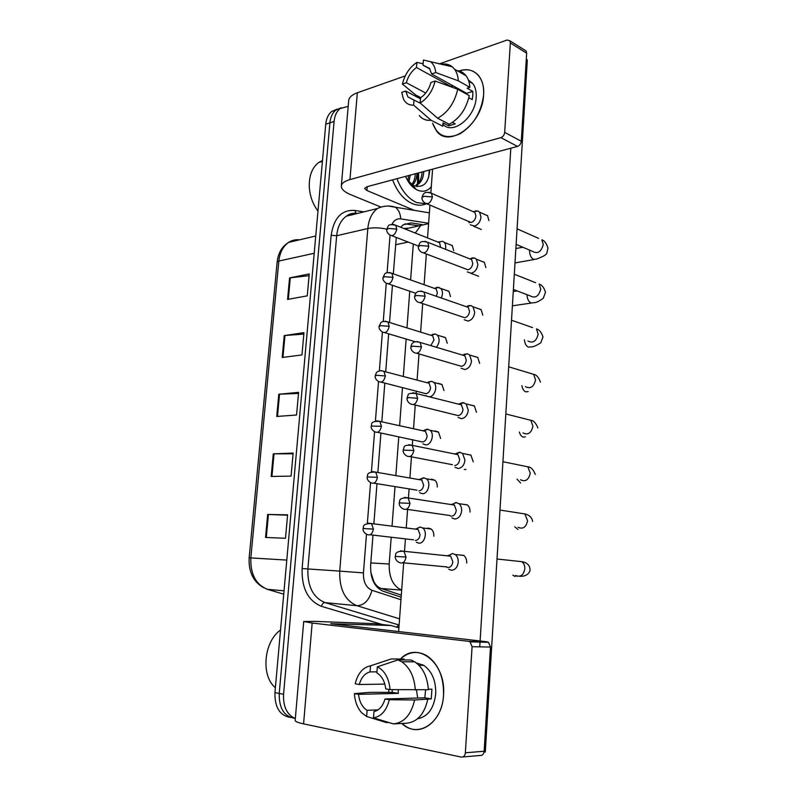 <?xml version="1.0" encoding="UTF-8"?>
<svg xmlns="http://www.w3.org/2000/svg" width="797" height="797" viewBox="0 0 797 797"><rect width="100%" height="100%" fill="white"/><g stroke="black" fill="none" stroke-linecap="round" stroke-linejoin="round"><path stroke-width="1.2" d="M408.702 494.299L409.04 489.766M412.228 445.364L412.348 444.636M418.535 360.413L418.853 356.04M421.733 316.877L422.051 312.554M424.891 273.859L425.209 269.595M405.344 540.057L405.334 538.872M370.735 572.067L373.723 581.242C375.447 584.918 377.977 587.339 381.305 588.505L401.309 595.11M408.971 228.091L403.86 228.5M391.207 537.228L389.185 564.017C388.896 577.496 393.06 586.193 401.668 590.129L381.305 588.505M413.304 244.051L410.604 279.936M409.748 291.224L406.988 327.896M406.151 339.044L403.322 376.483M402.495 387.541L399.616 425.718M398.779 436.726L395.85 475.61M395.023 486.618L392.044 526.169M428.577 223.618L420.856 225.431L415.257 233.043M417.03 186.657L417.409 184.675M417.528 183.868L417.498 173.188M295.328 718.525C286.99 714.849 283.065 706.76 283.563 694.257L334.092 121.433L329.908 122.838C330.496 117.079 332.479 112.815 335.866 110.026L341.265 107.744L335.866 110.026C332.479 112.815 330.496 117.079 329.908 122.838L279.229 693.44L329.908 122.838L325.744 124.222C326.342 118.494 328.324 114.23 331.711 111.45L337.101 109.169M294.79 718.326C284.15 716.593 278.97 708.304 279.229 693.44C278.97 708.304 284.15 716.593 294.79 718.326M290.467 717.439C279.847 715.696 274.666 707.427 274.935 692.643L325.744 124.222M289.56 277.914L309.236 273.939L307.263 295.846L287.568 299.433L289.56 277.914L290.307 277.804L288.315 299.303M273.281 453.852L293.147 453.075L291.074 476.118L271.179 476.457L273.281 453.852L274.029 453.832L271.936 476.447M267.662 514.463L287.597 514.832L285.485 538.264L265.54 537.447L267.662 514.463L268.42 514.483L266.288 537.487M284.22 335.597L303.956 332.658L301.963 354.934L282.198 357.474L284.22 335.597L284.967 335.517L282.945 357.385M278.801 394.236L298.596 392.363L296.564 415.008L276.738 416.472L278.801 394.236L279.538 394.186L277.486 416.423M298.496 393.429L279.538 394.186M303.836 334.063L284.967 335.517M287.558 515.191L268.42 514.483M293.077 453.802L274.029 453.832M309.077 275.672L290.307 277.804M418.555 172.909L418.704 182.563L418.555 172.909M334.092 121.433C334.68 115.665 336.663 111.381 340.04 108.591L348.199 106.31M372.976 535.106L370.625 565.352C370.306 578.742 374.51 587.379 383.218 591.254L401.16 597.152M396.278 237.456L393.329 273.829M392.443 285.276L389.534 322.506M388.657 333.823L385.698 371.83M384.821 383.058L381.803 421.832M380.926 433.01L377.858 472.501M376.981 483.689L373.853 523.868M422.201 224.634L411.172 222.921L403.282 224.764L400.622 227.215M404.886 223.827L418.983 225.85M448.761 569.257L451.391 570.234C455.226 569.965 457.508 567.285 458.235 562.204C458.355 558.836 457.358 556.276 455.266 554.543L452.467 553.516L447.824 555.888M447.894 567.564C450.664 567.364 452.307 565.422 452.835 561.746L450.684 556.186L448.711 555.449L446.997 555.798M446.669 566.657L447.087 567.414M416.373 542.259L418.873 543.156C424.831 543.813 427.889 531.44 422.629 527.953L420.029 527.016L415.775 529.178M416.223 528.79L414.838 529.059M415.376 540.486C417.997 540.236 419.561 538.324 420.079 534.777L418.096 529.467L416.343 528.8L420.198 527.026M451.889 517.93L454.818 519.016C458.634 518.588 460.905 515.858 461.622 510.837C461.742 507.719 460.855 505.318 458.972 503.654L455.924 502.518L451.6 504.64M452.158 504.252L450.793 504.511M449.966 515.39L450.275 516.008M451.351 516.197C454.111 515.888 455.745 513.906 456.263 510.279L454.35 505.059L452.457 504.262L456.332 502.538M454.997 467.331L458.195 468.497C461.991 467.919 464.252 465.149 464.96 460.188L462.599 453.443L459.281 452.238L455.844 453.642M455.555 453.762L454.539 453.951M454.768 465.548C457.508 465.129 459.142 463.117 459.65 459.52L457.936 454.639L456.173 453.802L460.128 452.278M458.086 417.439L461.523 418.674C465.309 417.957 467.56 415.147 468.257 410.226L466.145 403.91L462.599 402.634L459.879 403.621M458.913 403.969L458.245 404.079M413.454 404.557L458.126 415.596C460.865 415.068 462.479 413.025 462.997 409.469L461.463 404.886L459.809 404.029L463.844 402.714M461.164 368.254L464.81 369.539C468.576 368.682 470.808 365.823 471.515 360.961L469.622 355.034L467.48 353.818L463.934 354.326M416.891 353.31L461.443 366.321C464.173 365.693 465.787 363.621 466.285 360.105L464.92 355.811L463.386 354.934L467.48 353.818M419.65 492.715L422.41 493.702C428.178 494.09 431.336 482.315 426.415 478.798L423.546 477.772L420.139 479.206M419.78 479.356L418.704 479.555M418.953 490.892C421.553 490.534 423.117 488.601 423.625 485.084L421.842 480.093L420.188 479.376L424.114 477.802M422.908 443.849L425.897 444.905C431.486 445.045 434.734 433.807 430.121 430.28L427.023 429.185L424.253 430.231M423.297 430.589L422.53 430.719M377.529 432.303L422.48 441.966C425.07 441.508 426.624 439.545 427.132 436.069L425.528 431.366L423.974 430.619L427.959 429.234M429.125 396.767L429.344 396.757C434.773 396.677 438.081 385.917 433.757 382.391L431.735 381.325L428.368 381.942M426.136 395.651L426.903 396.209M381.155 382.132L425.957 393.698C428.537 393.15 430.081 391.148 430.589 387.711L429.145 383.287L427.69 382.52L431.735 381.325M443.521 695.253C442.365 723.078 417.648 738.988 401.808 723.467L406.669 726.914C422.46 736.438 442.395 719.89 443.521 695.253C446.479 663.174 417.628 640.479 400.453 659.029C408.771 651.518 417.658 650.462 427.112 655.881C438.47 664.07 443.939 677.191 443.521 695.253M374.49 623.662L314.666 621.381L303.707 621.501L312.165 623.025L468.706 641.336L487.106 641.794L330.735 623.702L391.018 625.506L374.49 623.662M303.707 621.56L295.169 720.358C294.99 721.444 297.789 722.62 303.577 723.865L461.314 757.09C463.585 757.26 464.94 755.835 465.358 752.796L484.148 751.242C483.729 754.221 482.394 755.626 480.123 755.466L462.898 756.961M487.106 641.794L488.461 642.302L490.484 647.054L472.083 646.696L465.358 752.796M472.083 646.696L470.071 641.854L468.706 641.336M490.484 647.054L484.148 751.242M422.091 665.306L422.709 664.748L422.091 665.306M398.908 627.807L391.018 625.506M483.61 94.923C481.338 112.347 473.478 125.298 460.018 133.786C446.549 139.664 437.423 136.157 432.632 123.246L436.587 131.007C448.95 148.73 482.623 123.963 483.61 94.923C485.144 76.522 472.521 65.324 458.275 71.341C466.932 68.203 473.866 69.837 479.087 76.233C482.544 80.985 484.048 87.212 483.61 94.923M380.408 206.851L350.879 194.767C344.613 192.147 341.425 189.287 341.305 186.209C341.455 183.44 344.334 181.228 349.943 179.604L500.875 137.642C503.037 136.795 504.302 135.042 504.68 132.392L521.288 141.268C520.919 143.878 519.654 145.592 517.512 146.419L366.869 186.747L364.627 188.421L366.939 190.523L414.211 210.308M341.345 185.751L348.668 100.87C348.877 97.533 351.766 94.833 357.345 92.781L405.245 75.914M524.755 50.131L526.13 50.998L526.648 53.19L510.349 42.958L504.68 132.392M510.349 42.958L509.831 40.747L507.111 40.029L439.197 63.949M526.648 53.19L521.288 141.268M275.373 687.721C260.619 675.736 263.807 641.525 280.534 630.029M427.053 203.883L416.662 202.577C408.144 198.642 401.568 190.682 396.936 178.697M425.548 204.092C421.394 205.716 416.98 205.566 412.308 203.633C403.79 199.728 397.215 191.798 392.582 179.863M423.785 171.504C423.436 177.681 421.444 182.045 417.787 184.575L416.084 185.014C419.74 182.483 421.733 178.13 422.081 171.963M411.69 185.92L413.394 186M411.103 185.293C413.643 182.613 415.048 178.777 415.317 173.776M411.641 185.88C414.898 183.26 416.682 179.076 417 173.318M407.815 180.849L408.622 175.559M408.791 182.364L410.296 175.121M407.496 180.301L413.733 185.651C423.436 188.321 428.766 183.071 429.722 169.92M431.287 186.717C427.581 191.18 423.018 192.326 417.598 190.164L416.213 189.477C411.78 186.877 408.223 182.523 405.553 176.386M317.983 211.066C312.793 204.112 309.884 196.082 309.276 186.976C308.977 175.729 312.125 167.569 318.71 162.488L322.506 160.486M428.686 177.332L429.294 170.03M484.078 214.184L487.535 215.628L488.91 220.6M480.591 260.868L484.337 262.273L485.861 267.543M473.418 356.179L477.752 357.395L479.645 363.372M469.752 404.826L474.364 405.902L476.476 412.268M466.026 454.151L470.897 455.057L473.269 461.832M462.27 504.172L467.351 504.87C469.244 506.523 470.13 508.904 470.011 512.003L470.011 512.092M477.034 308.2L481.079 309.525L482.773 315.134M458.484 554.891L463.734 555.36C465.837 557.083 466.823 559.614 466.713 562.961L466.703 563.051M526.279 59.267L527.325 59.924L485.293 751.999L484.038 752.109M510.817 148.212L480.103 640.977M480.063 641.615L479.734 646.845M398.63 631.553L403.671 562.861M404.517 551.335L405.434 538.882M406.231 527.973L407.596 509.432M408.433 497.986L409.1 488.9M409.897 478.031L411.461 456.82M412.298 445.384L412.716 439.625M413.523 428.746L415.267 404.986M416.114 393.459L416.293 391.038M417.09 380.109L419.013 353.918M420.617 332.1L422.709 303.597M424.094 284.708L426.345 254.004M427.531 237.934L429.942 205.128M430.848 192.705L432.582 169.153M427.949 528.032L431.097 528.949C433.06 530.573 433.976 532.994 433.847 536.222M431.546 479.166L434.793 480.173C436.577 481.727 437.394 484.008 437.264 487.007M435.032 430.958L438.42 432.014L440.651 438.45M438.44 383.377L441.976 384.483L443.979 390.54M441.787 336.424L445.463 337.559L447.266 343.258M445.284 290.038L448.89 291.234L450.514 296.604M448.9 244.241L452.248 245.496L453.712 250.557M425.608 689.794L424.791 697.823L385.011 698.969C382.899 706.152 379.213 710.366 373.942 711.621L373.474 717.798C381.285 716.543 386.565 710.516 389.325 699.726L414.599 699.985L431.257 698.909L431.924 689.146L428.348 689.216M377.997 709.928L367.028 710.296C362.227 707.148 359.387 701.828 358.511 694.336L398.351 693.38L398.211 689.744M417.718 698.033L416.462 689.993M416.283 662.915L423.685 665.316C432.024 671.243 436.029 680.807 435.71 693.978C433.927 708.463 427.889 716.712 417.598 718.735M392.194 689.644L392.234 692.354L369.987 692.344L354.406 693.629L358.511 694.336M404.129 659.956L404.189 659.059L391.178 658.97L370.515 665.824L370.047 671.891L376.961 671.861M411.003 659.996L414.719 661.819C422.888 667.497 427.441 676.802 428.368 689.734L390.072 689.614L385.758 688.897C384.841 681.664 382.122 676.484 377.599 673.355L376.881 672.937L377.34 666.83L397.992 659.916L411.003 659.996M367.098 710.336L366.62 716.483L386.455 722.57L388.607 722.471M397.992 659.916L401.708 661.759C409.867 667.497 414.4 676.922 415.307 690.013M366.62 716.483L361.878 712.936C357.425 708.055 354.944 701.619 354.406 693.629M384.841 684.105L359.278 684.503L355.183 683.816C357.793 673.385 362.904 667.388 370.515 665.824M377.34 666.83C384.712 670.626 388.956 678.217 390.072 689.614M359.278 684.503C361.3 677.49 364.887 673.286 370.047 671.891M388.797 692.434L388.767 689.395M427.69 699.587C424.313 714.212 417.249 722.092 406.49 723.228L394.136 723.865M414.599 699.985C411.182 714.779 404.079 722.759 393.31 723.905L373.474 717.798M385.011 698.969L389.325 699.726M424.791 697.823L431.257 698.909M392.234 692.354L398.351 693.38M435.112 81.045L430.988 82.44C429.045 89.214 425.568 94.335 420.557 97.802L420.158 103.012C427.59 98.35 432.572 91.037 435.112 81.045L457.727 89.254L469.284 95.63C466.185 109.02 459.52 118.564 449.299 124.252L437.653 118.265L420.158 103.012M420.567 103.371L407.964 96.995L405.673 91.037L420.477 98.798M455.416 70.505C459.809 70.515 463.366 72.278 466.076 75.785C468.297 78.783 469.563 82.629 469.851 87.301L467.132 88.188L472.8 91.356L472.81 95.391L472.242 99.625L468.825 97.752M468.367 79.989L472.86 83.615C475.41 87.072 476.516 91.625 476.188 97.264C475.5 117.418 452.566 135.52 442.913 124.272M414.012 99.964L413.613 105.144L431.117 120.287L442.773 126.215L443.012 122.877L448.741 125.816L455.256 123.864L452.467 122.419M431.117 120.287C426.216 120.755 422.271 119.181 419.262 115.555M425.708 93.03L406.321 82.719L402.405 84.074L415.775 95.022L420.786 97.652M429.972 69.05L423.028 65.195L423.416 60.044L452.228 66.769C449.239 64.408 445.702 63.541 441.618 64.168L442.504 64.667M452.228 66.769L454.569 69.229C456.781 72.248 458.036 76.123 458.325 80.846L435.74 72.537L431.625 73.962L466.663 93.329L466.773 94.245M469.851 87.301L458.325 80.846M413.613 105.144C409.03 105.353 405.643 103.331 403.451 99.067L401.748 92.362L405.673 91.037M402.405 84.074C404.816 74.42 409.648 67.187 416.901 62.395L416.502 67.516L451.53 86.813L453.194 85.877M423.137 63.78L416.901 62.395M431.067 62.186C433.737 64.467 435.292 67.914 435.74 72.537M406.321 82.719C408.194 76.114 411.591 71.043 416.502 67.516M423.028 65.195L429.473 68.323L431.625 73.962M457.727 89.254C454.589 102.793 447.904 112.467 437.653 118.265M472.8 91.356L466.663 93.329M448.87 124.033L448.741 125.816M451.66 85.03L451.53 86.813M464.223 319.756L468.048 321.061C471.804 320.075 474.026 317.176 474.723 312.364L473.019 306.795L471.047 305.58L467.969 305.759M420.278 302.78L464.721 317.724C467.431 317.007 469.034 314.895 469.533 311.418L468.307 307.383L466.893 306.506L471.047 305.58M467.261 271.926L471.246 273.241C474.982 272.126 477.194 269.187 477.881 264.425L476.357 259.194L474.534 257.979L471.983 257.909M423.625 252.968L467.949 269.784C470.648 268.968 472.242 266.836 472.741 263.389L471.645 259.603L470.33 258.726L474.534 257.979M470.27 224.764L474.404 226.069C478.12 224.814 480.322 221.835 480.999 217.123L479.635 212.211L477.941 211.006L475.42 210.876M426.943 203.833L471.137 222.493C473.817 221.576 475.41 219.414 475.909 216.007L474.912 212.44L473.707 211.584L477.941 211.006M436.367 347.273C439.665 342.879 439.984 338.825 437.324 335.119L435.441 334.043L432.472 334.341M430.788 345.599L433.996 339.99L432.691 335.836L431.346 335.059L435.441 334.043M441.279 298.008C442.983 294.153 442.833 290.965 440.831 288.454L437.174 287.269L434.624 288.434M436.318 296.285L437.364 292.907L436.188 288.992L434.933 288.205L439.077 287.368M445.443 249.262C446.081 246.373 445.692 244.081 444.268 242.378L442.634 241.302L438.639 241.949M440.562 247.339L439.625 242.746L438.45 241.979L442.634 241.302M373.723 581.242L373.484 581.88M370.804 562.931L389.185 564.017M395.601 244.739L408.194 242.069M286.79 560.082L249.162 557.82L277.127 262.133L278.84 261.047L250.846 557.89C250.308 574.129 255.847 584.609 267.453 589.322L266.098 588.853M299.403 239.837C295.548 239.399 291.961 240.236 288.663 242.368C283.094 246.253 279.817 252.48 278.84 261.047L314.217 253.267M284.041 590.816L267.453 589.322L283.732 594.203M274.935 692.643L283.563 694.257M382.361 624.539L321.46 606.328C308.011 600.808 301.565 588.206 302.113 568.51L331.163 235.304C333.804 217.92 341.674 209.631 354.765 210.438L363.84 211.872M399.566 618.851L356.966 605.71L325.027 602.602L399.108 625.047M366.49 534.239L363.442 572.894C363.223 581.88 366.062 587.678 371.97 590.288C369.2 600.251 364.209 605.391 356.966 605.71C345.021 600.659 339.273 589.122 339.721 571.11L307.871 568.948C307.393 586.443 313.111 597.66 325.027 602.602C323.333 602.681 322.137 603.927 321.46 606.328M429.374 212.849L388.239 206.025M363.442 572.894L339.721 571.11L367.825 228.53L336.673 235.733L307.871 568.948L302.113 568.51M386.814 229.187C379.88 227.633 373.554 227.414 367.825 228.53C368.742 219.324 371.95 212.65 377.429 208.525L346.316 216.196C340.817 220.251 337.599 226.766 336.673 235.733L331.163 235.304M357.186 213.516C353.26 213.028 349.634 213.915 346.316 216.196C348.937 213.975 352.204 213.018 356.11 213.317L354.765 210.438M371.97 590.288L400.961 599.742M428.607 223.26L400.732 218.876C396.936 218.428 394.007 220.251 391.935 224.346M390.042 235.304L387.103 272.664M386.256 283.393L383.257 321.43M382.411 332.15L379.362 370.864M378.515 381.584L375.417 420.985M374.57 431.705L371.412 471.804M370.555 482.593L367.347 523.33M356.299 213.427L356.827 213.606M399.108 625.097L396.388 627.05M377.429 208.525C382.152 206.254 387.013 205.536 392.014 206.363L395.262 207.14C398.54 209.581 400.373 213.496 400.732 218.876M350.859 213.765L351.198 214.991M406.619 223.957L411.172 222.921M406.052 557.073L395.232 556.366C395.093 558.936 396.388 560.958 399.118 562.423C402.664 564.017 404.976 562.234 406.052 557.073L403.949 551.275L400.333 550.847M515.181 576.48L512.84 575.185M515.569 575.434C520.421 577.446 523.509 575.255 524.824 568.869L524.844 568.371C524.785 565.422 523.768 563.18 521.806 561.666L516.775 561.128M373.414 529.088L363.063 528.511C362.854 530.902 364.109 532.864 366.839 534.388C370.167 535.863 372.358 534.09 373.414 529.088L371.472 523.569L368.264 523.141M409.987 503.365L399.227 502.877C399.058 505.258 400.273 507.221 402.854 508.755C406.45 510.459 408.821 508.655 409.987 503.365L408.104 497.936L404.557 497.378M517.911 529.437L514.772 526.827M518.04 527.285C522.971 529.457 526.14 527.255 527.564 520.7L524.864 513.935L519.993 513.178M413.852 450.435L403.162 450.166C402.933 452.327 404.069 454.23 406.56 455.884C410.186 457.667 412.617 455.854 413.852 450.435L412.179 445.354L408.751 444.666M520.61 482.992L517.014 479.117M520.511 479.784C525.492 482.085 528.74 479.884 530.264 473.169L527.853 466.813L523.191 465.856M417.668 398.271L408.971 397.593L407.038 398.201C406.799 400.233 407.865 402.096 410.226 403.78C413.882 405.643 416.353 403.8 417.668 398.271L416.173 393.519L412.886 392.722M525.362 436.836L523.28 437.135C521.437 436.587 520.142 434.893 519.395 432.054M522.981 432.91C527.993 435.321 531.31 433.11 532.934 426.246L530.772 420.278L526.369 419.162M421.434 346.854L412.786 346.177L410.863 346.994C410.585 348.847 411.591 350.66 413.862 352.433C417.528 354.356 420.049 352.493 421.434 346.854L420.089 342.401L416.98 341.514M528.152 391.566L525.91 391.855C523.818 391.088 522.473 389.006 521.876 385.628M525.432 386.645C530.463 389.165 533.851 386.924 535.564 379.93L533.631 374.321L529.497 373.076M377.449 477.323L367.158 476.935C366.919 479.166 368.104 481.079 370.705 482.663C374.072 484.227 376.323 482.444 377.449 477.323L375.706 472.133L372.578 471.595M381.424 426.275L371.183 426.076C370.914 428.119 372.02 429.981 374.53 431.675C377.927 433.309 380.229 431.506 381.424 426.275L379.86 421.404L376.832 420.756M385.34 375.945L376.911 375.297L375.168 375.935C374.879 377.858 375.935 379.681 378.326 381.414C381.743 383.108 384.084 381.285 385.34 375.945L383.935 371.372L381.046 370.635M312.165 623.025L303.577 723.865M357.345 92.781L349.943 179.604M367.258 186.637L366.939 190.523M517.512 146.419L500.875 137.642M425.14 296.165L416.562 295.498L414.629 296.504C414.32 298.198 415.267 299.981 417.469 301.844C421.125 303.796 423.685 301.904 425.14 296.165L423.944 291.991L421.015 291.044M527.883 340.996C532.924 343.587 536.351 341.325 538.164 334.202L536.431 328.932C539.18 329.5 541.362 332.15 542.986 336.902L540.745 342.79C536.401 345.679 533.113 347.044 530.892 346.864L528.511 347.143C526.179 346.117 524.824 343.676 524.416 339.841M511.515 320.235L532.585 327.597M428.796 246.203L420.278 245.526L418.345 246.721C418.017 248.285 418.913 250.029 421.025 251.972C424.681 253.954 427.272 252.031 428.796 246.203L427.72 242.278L424.99 241.282M513.388 289.49L530.324 295.946C535.365 298.586 538.832 296.295 540.735 289.062L539.171 284.101C541.89 284.818 544.002 287.518 545.487 292.21L543.315 298.247C539.111 301.316 535.873 302.81 533.591 302.73L531.071 302.99C528.531 301.664 527.166 298.895 526.996 294.671M514.314 274.238L535.624 282.696M432.402 196.939L423.944 196.261L422.012 197.646C421.653 199.081 422.51 200.804 424.552 202.807C428.198 204.809 430.818 202.846 432.402 196.939L431.436 193.253L428.916 192.216M516.127 244.36L532.755 251.463C537.776 254.153 541.283 251.822 543.265 244.49L541.86 239.817C544.451 240.564 546.483 243.314 547.967 248.066L546.941 252.699C546.941 254.462 543.375 256.604 536.242 259.145L533.611 259.374C531.071 257.929 529.716 255.1 529.567 250.886L529.606 250.119M517.074 228.819L538.603 238.373M389.205 326.312L380.836 325.664L379.093 326.481C378.764 328.244 379.761 330.038 382.072 331.861C385.509 333.594 387.88 331.751 389.205 326.312L387.95 322.008L385.2 321.211M393.021 277.366L384.712 276.718L382.958 277.705C382.61 279.329 383.556 281.092 385.788 282.995C389.225 284.768 391.636 282.895 393.021 277.366L391.885 273.321L389.305 272.464M396.786 229.098L388.528 228.44L386.774 229.606C386.425 231.15 387.322 232.893 389.464 234.816C392.901 236.609 395.342 234.697 396.786 229.098L395.76 225.282L393.349 224.375M405.035 228.978L420.856 225.431M277.127 262.133C278.143 253.018 281.989 246.432 288.663 242.368L315.761 235.992M263.628 587.688C253.316 581.87 248.505 571.917 249.162 557.82M331.711 111.45L340.04 108.591M357.265 213.496L356.11 213.317M497.019 559.016L521.806 561.666C526.847 562.543 529.567 565.003 529.965 569.038C530.712 570.343 528.521 576.928 519.554 576.251M517.293 576.231L516.715 576.211M463.874 555.459L455.266 554.543M448.681 555.449L452.467 553.516M395.232 556.356C396.229 555.698 393.3 550.896 403.949 551.275L450.684 556.186M402.814 562.772L445.981 566.856M363.063 528.491C364.219 527.913 360.732 523.529 371.472 523.569L418.096 529.467M431.237 529.059L422.629 527.953M370.087 534.767L413.563 539.828M532.635 521.417C531.798 515.888 526.707 514.334 524.864 513.935L499.988 510.06M467.49 504.979L458.972 503.654M399.227 502.847C400.353 502.15 397.115 497.318 408.104 497.936L454.35 505.059M406.43 509.273L449.219 515.41M535.275 474.404C533.332 469.473 530.852 466.942 527.853 466.813L502.927 461.712M471.027 455.177L462.599 453.443M403.162 450.116L404.079 447.386C404.029 445.573 406.729 444.895 412.179 445.354L457.936 454.639M464.272 469.453L466.006 469.423M409.977 456.532L452.447 464.701M537.875 427.989C536.032 423.127 533.671 420.557 530.772 420.278L505.826 413.962M474.484 406.022L466.145 403.91M407.038 398.141L408.004 395.362C407.964 393.529 410.684 392.921 416.173 393.519L461.463 404.886M540.446 382.161C538.782 377.419 536.511 374.809 533.631 374.321L508.685 366.809M477.881 357.524L469.622 355.034M410.863 346.914C411.312 344.832 411.919 343.577 412.687 343.138C413.753 341.634 416.213 341.385 420.089 342.401L464.92 355.811M367.158 476.905C368.344 476.267 364.877 471.754 375.706 472.133L421.842 480.093M434.933 480.282L426.415 478.798M373.843 483.171L416.951 490.175M371.193 426.036C372.438 425.389 368.842 420.786 379.86 421.404L425.528 431.366M438.549 432.133L430.121 430.28M375.168 375.875L376.274 372.956C375.965 372.647 379.611 369.439 383.935 371.372L429.145 383.287M442.106 384.612L433.757 382.391M488.461 642.302L470.071 641.854M526.13 50.998L509.831 40.747M417.787 184.575L416.084 185.014M412.647 185.073L416.213 189.477M322.426 161.363L318.71 162.488M367.028 710.296L378.067 709.878M418.953 665.306L423.685 665.316M401.708 661.759L414.719 661.819M407.964 96.995L413.663 99.954M468.825 81.334L472.86 83.615M454.569 69.229L466.076 75.785M481.199 309.654L473.019 306.795M414.639 296.414C415.147 294.223 415.775 292.937 416.532 292.569C417.568 291.094 420.039 290.905 423.944 291.991L468.307 307.383M512.391 305.819L531.3 303.059M484.456 262.402L476.357 259.194M418.355 246.622C420.019 242.597 419.401 240.345 427.72 242.278L471.645 259.603M513.258 291.523L517.133 290.915M478.668 276.27L470.858 273.301M515.001 262.93L534.08 259.523M487.654 215.768L479.635 212.211M468.686 222.034L469.184 222.771M422.012 197.526C422.629 195.145 423.297 193.83 424.004 193.591C425 192.127 427.471 192.017 431.436 193.253L474.912 212.44M515.868 248.544L522.822 247.229M481.318 229.476L473.577 226.169M379.093 326.411L380.777 322.855C381.713 321.38 384.104 321.101 387.95 322.008L432.691 335.836M445.583 337.689L437.324 335.119M384.742 332.658L415.197 341.744M382.968 277.625L384.702 274.009C385.609 272.574 388.009 272.335 391.885 273.321L436.188 288.992M449.01 291.363L440.831 288.454M388.278 283.852L415.845 293.306M386.784 229.506C388.498 225.69 387.432 223.588 395.76 225.282L439.625 242.746M452.367 245.625L444.268 242.378M391.775 235.713L418.425 246.034"/></g></svg>

